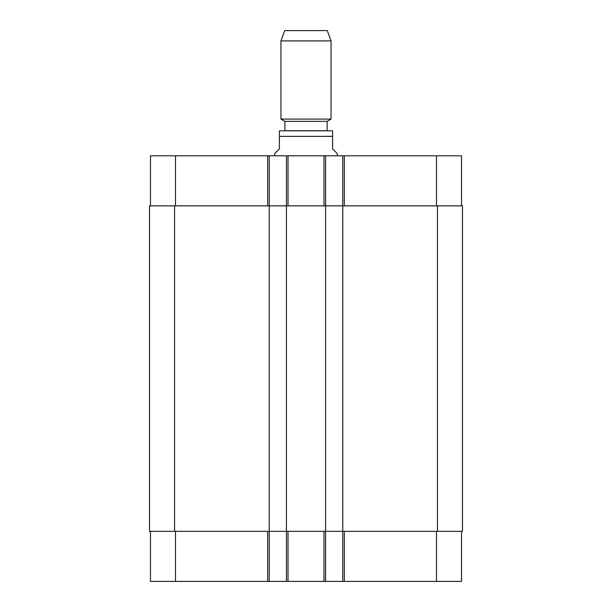<?xml version="1.0" encoding="UTF-8"?>
<svg xmlns="http://www.w3.org/2000/svg" width="612" height="612" viewBox="0 0 612 612"><rect width="100%" height="100%" fill="white"/><g stroke="black" fill="none" stroke-linecap="round" stroke-linejoin="round"><path stroke-width="0.92" d="M337.296 155.785L337.296 153.589L332.599 148.9L332.599 130.823L332.599 136.377L332.599 130.823L332.599 136.377L279.401 136.377L279.401 148.9L274.704 153.589L274.704 155.785M279.401 136.377L279.401 130.823L279.401 136.377M279.401 130.823L332.599 130.823M327.122 121.36L284.878 121.36L284.878 130.746L327.122 130.746L327.122 121.36L331.038 119.095L331.038 40.92L280.962 40.92L280.962 119.095L331.038 119.095M280.962 40.92L284.718 30.6L327.282 30.6L331.038 40.92M150.46 531.331L150.46 581.4L461.54 581.4L461.54 531.331M150.46 205.854L150.46 155.785L461.54 155.785L461.54 205.854M269.226 581.4L269.226 205.854L149.519 205.854L149.519 531.331L462.481 531.331L462.481 205.854L269.226 205.854L269.226 155.785M286.439 581.4L286.439 155.785M325.561 581.4L325.561 155.785M342.774 581.4L342.774 155.785M175.499 205.854L175.499 155.785M267.666 205.854L267.666 155.785M288.007 205.854L288.007 155.785M323.993 205.854L323.993 155.785M344.334 205.854L344.334 155.785M436.501 205.854L436.501 155.785M175.499 531.331L175.499 581.4M267.666 531.331L267.666 581.4M288.007 531.331L288.007 581.4M323.993 531.331L323.993 581.4M344.334 531.331L344.334 581.4M436.501 531.331L436.501 581.4M437.442 531.331L437.442 205.854M174.558 531.331L174.558 205.854M284.878 121.36L280.962 119.095"/></g></svg>
